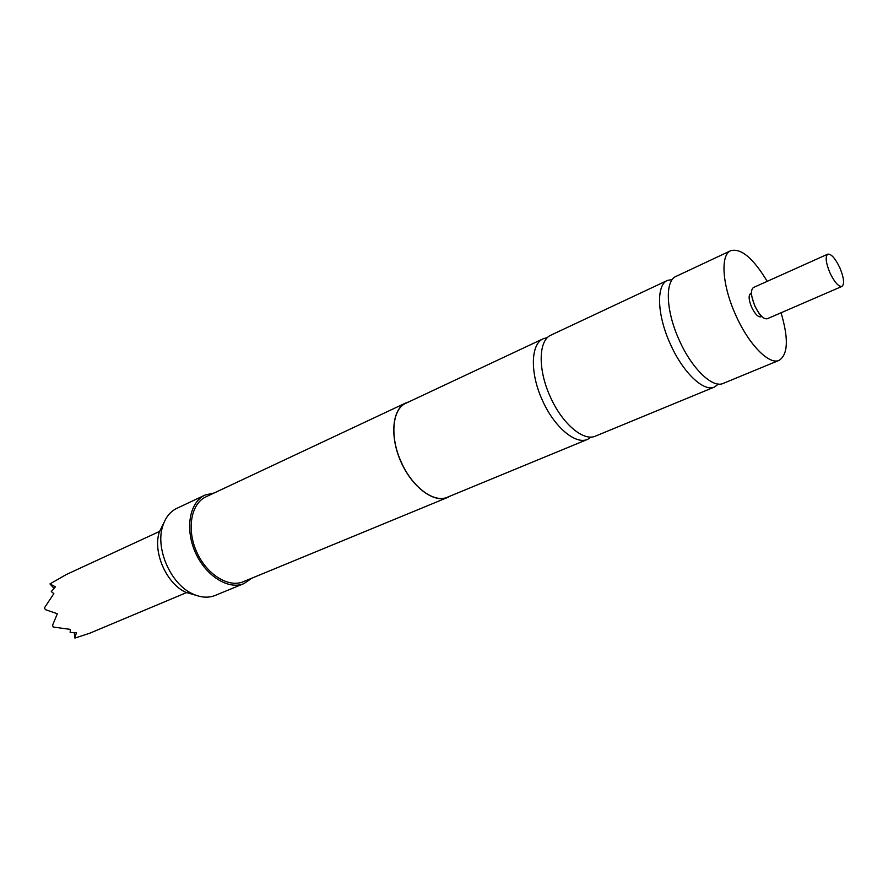 <?xml version="1.0" encoding="UTF-8"?>
<svg xmlns="http://www.w3.org/2000/svg" width="888" height="888" viewBox="0 0 888 888"><rect width="100%" height="100%" fill="white"/><g stroke="black" fill="none" stroke-linecap="round" stroke-linejoin="round"><path stroke-width="1.33" d="M591.33 437.018L587.667 439.338C575.635 445.021 554.267 427.139 542.479 400.488C529.803 373.238 530.613 343.811 543.356 338.694L547.496 337.573M718.37 384.06L714.429 387.035C703.718 392.23 682.905 372.483 670.407 344.178C657.031 315.218 656.021 284.848 667.476 280.408L672.294 279.52M45.443 609.656L44.4 607.958L45.443 609.656L57.354 613.763L52.581 625.152L53.18 627.017L70.33 629.403L70.174 632.534L76.446 632.534L74.903 638.084L89.633 633.266L186.624 592.562M841.968 286.413L767.199 318.77C763.48 319.347 759.373 315.062 754.878 305.949C750.904 296.159 750.427 290.021 753.435 287.523L827.76 254.157C831.212 253.768 835.231 258.275 839.804 267.71C843.933 277.766 844.666 284.005 841.968 286.413C838.55 286.824 834.554 282.306 829.958 272.871C825.818 262.77 825.085 256.543 827.76 254.157M750.615 293.506C752.425 295.549 748.529 286.602 754.756 305.949C761.76 319.036 761.871 315.684 760.883 316.816C758.086 317.249 755.011 314.063 751.659 307.27C748.695 299.966 748.351 295.382 750.615 293.506L751.47 293.362M450.26 496.037L447.519 497.491C433.844 503.429 411.91 487.013 400.821 461.56C389.543 436.186 392.252 408.957 405.894 402.919L408.758 401.898M251.848 578.188L244.034 583.56C228.482 590.243 205.583 575.935 195.249 552.181C184.715 528.515 189.644 501.986 205.084 495.049L214.263 492.929M667.476 280.408L551.037 335.087C538.372 340.16 537.673 369.652 550.394 397.003C562.215 423.765 583.56 441.758 595.515 436.097L714.429 387.035M767.21 281.341C753.257 258.253 741.125 248.018 730.824 250.671C720.113 254.723 722.144 285.525 735.863 315.373C748.739 344.511 769.175 365.246 779.12 360.339C788.056 354.545 788.711 338.694 781.063 312.776M730.824 250.671L676.079 276.368C664.724 280.763 665.878 311.189 679.287 340.271C691.852 368.687 712.609 388.556 723.221 383.405L779.12 360.339M587.667 439.338L447.408 497.213C434.177 503.33 412.454 487.401 401.454 462.559C389.555 437.207 392.119 408.913 406.016 403.185L543.356 338.694M195.971 595.282L186.025 592.429C166.5 583.849 152.503 552.025 159.374 531.856L163.947 522.644M205.084 495.049L176.845 508.347C170.163 511.577 165.468 517.46 162.759 526.007C155.089 548.54 170.818 584.282 192.618 593.872C200.755 597.646 208.269 598.168 215.174 595.437L244.034 583.56M447.519 497.491L243.334 581.696C228.416 588.122 206.438 574.392 196.537 551.615C186.436 528.926 191.153 503.474 205.983 496.825L405.894 402.919M74.903 638.084L74.248 632.6M53.979 588.367L49.961 583.927L55.4 586.835L51.293 591.552L53.846 593.617L44.4 607.958M66.189 574.591L49.961 583.927M53.18 627.017L52.581 625.152M186.025 592.429L192.618 593.872M159.374 531.856L162.759 526.007M159.629 531.39L65.723 574.802"/></g></svg>
